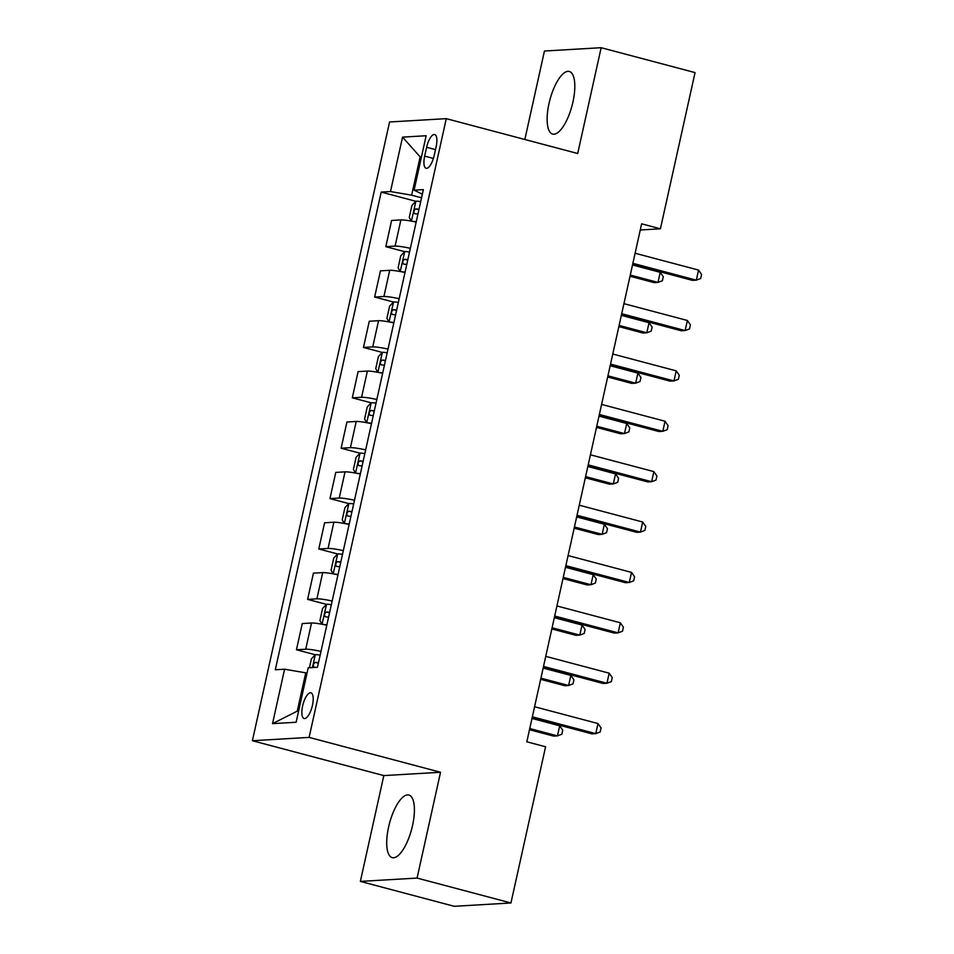 <?xml version="1.0" encoding="UTF-8"?>
<svg xmlns="http://www.w3.org/2000/svg" width="954" height="954" viewBox="0 0 954 954"><rect width="100%" height="100%" fill="white"/><g stroke="black" fill="none" stroke-linecap="round" stroke-linejoin="round"><path stroke-width="1.43" d="M412.522 825.627A32.4 11.46 -75.1 0 0 408.861 795.016A32.4 11.46 -75.1 0 0 388.6 827.023A32.4 11.46 -75.1 0 0 392.261 857.634A32.4 11.46 -75.1 0 0 412.522 825.627M572.925 102.078A32.4 11.46 -75.1 0 0 569.276 71.467A32.4 11.46 -75.1 0 0 549.015 103.473A32.4 11.46 -75.1 0 0 552.664 134.085A32.4 11.46 -75.1 0 0 572.925 102.078M312.435 705.376A13.284 4.698 -75.1 0 0 310.932 692.819A13.284 4.698 -75.1 0 0 302.621 705.948A13.284 4.698 -75.1 0 0 304.111 718.505A13.284 4.698 -75.1 0 0 312.435 705.376M360.362 881.401L417.077 878.074L440.533 772.263L383.818 775.59L360.362 881.401L454.235 906.3L510.95 902.973L545.581 746.779L526.811 741.795L641.637 223.82L660.418 228.805L695.049 72.599L601.163 47.7L544.448 51.027L524.843 139.487M383.818 775.59L252.393 740.721L389.566 121.981L446.281 118.654L309.108 737.394L252.393 740.721M426.629 147.262L424.661 156.122A12.879 4.555 -75.1 0 0 426.116 168.286A12.879 4.555 -75.1 0 0 434.165 155.562L436.133 146.701A12.879 4.555 -75.1 0 0 434.678 134.538A12.879 4.555 -75.1 0 0 426.629 147.262L435.489 149.611M421.489 156.802L420.13 156.885L411.639 195.176L390.484 191.551L381.206 192.088L275.312 669.756L284.59 669.219L305.745 672.832L297.254 711.135L298.614 711.052M390.484 191.551L402.552 137.126L426.152 135.742L414.096 190.168L422.348 194.199M284.59 669.219L272.522 723.633L296.134 722.25L308.202 667.824L317.467 667.287L423.361 189.619L414.096 190.168M417.077 878.074L510.95 902.973M440.533 772.263L309.108 737.394M446.281 118.654L577.707 153.511L601.163 47.7M640.277 229.986L660.418 228.805M421.394 157.219L420.13 156.885L402.552 137.126M421.549 197.8L411.639 195.176M307.009 673.178L305.745 672.832M381.206 192.088L415.801 201.27L411.937 205.384L409.254 217.476L411.329 221.137M416.159 222.115A16.612 1.801 -167.5 0 0 400.895 219.921L391.617 220.457L385.81 246.669L404.639 251.653L400.775 255.767L398.092 267.859L400.155 271.52M320.985 651.415A16.612 1.801 -167.5 0 0 305.721 649.209L296.444 649.757L315.273 654.754M296.444 649.757L302.251 623.558L311.529 623.01A16.612 1.801 -167.5 0 1 326.793 625.216M332.159 601.02A16.612 1.801 -167.5 0 0 316.895 598.826L307.617 599.374L326.447 604.359L322.571 608.473L319.9 620.565L321.963 624.226M307.617 599.374L313.425 573.163L322.702 572.627A16.612 1.801 -167.5 0 1 337.966 574.821M343.333 550.637A16.612 1.801 -167.5 0 0 328.057 548.443L318.791 548.979L337.609 553.976L333.745 558.09L331.062 570.182L333.137 573.843M318.791 548.979L324.598 522.78L333.876 522.232A16.612 1.801 -167.5 0 1 349.14 524.438M354.506 500.254A16.612 1.801 -167.5 0 0 339.23 498.048L329.953 498.596L348.782 503.593L344.919 507.695L342.236 519.787L344.299 523.448M329.953 498.596L335.772 472.397L345.038 471.848A16.612 1.801 -167.5 0 1 360.314 474.055M365.668 449.871A16.612 1.801 -167.5 0 0 350.404 447.664L341.127 448.213L359.956 453.198L356.092 457.312L353.409 469.404L355.472 473.065M341.127 448.213L346.934 422.014L356.212 421.465A16.612 1.801 -167.5 0 1 371.476 423.659M376.842 399.476A16.612 1.801 -167.5 0 0 361.578 397.281L352.3 397.818L371.118 402.815L367.254 406.929L364.583 419.021L366.646 422.682M352.3 397.818L358.108 371.619L367.385 371.082A16.612 1.801 -167.5 0 1 382.649 373.276M388.016 349.092A16.612 1.801 -167.5 0 0 372.74 346.886L363.474 347.435L382.292 352.431L378.428 356.546L375.745 368.638L377.808 372.298M363.474 347.435L369.281 321.236L378.547 320.687A16.612 1.801 -167.5 0 1 393.823 322.893M399.177 298.709A16.612 1.801 -167.5 0 0 383.913 296.503L374.636 297.052L393.465 302.048L389.602 306.151L386.919 318.242L388.982 321.903M374.636 297.052L380.443 270.853L389.721 270.304A16.612 1.801 -167.5 0 1 404.997 272.498M410.351 248.314A16.612 1.801 -167.5 0 0 395.087 246.12L385.81 246.669M272.522 723.633L297.254 711.135M632.621 264.508L692.473 280.381L696.313 280.154L632.884 263.328M698.543 270.077L701.607 274.466L700.713 278.496L696.313 280.154L698.543 270.077L635.114 253.251M412.39 221.34A11.007 1.192 12.5 0 1 416.23 221.781M411.401 221.149L415.896 201.175A11.007 1.192 12.5 0 1 420.702 201.628M630.022 276.231L654.158 282.634L657.986 282.408L660.216 272.331L632.514 264.985M419.009 209.284A11.007 1.192 -167.5 0 0 415.813 208.878C413.666 210.405 413.309 212.015 414.74 213.72A11.007 1.192 12.5 0 1 417.935 214.125M630.284 275.062L657.986 282.408L662.386 280.75L663.28 276.72L660.216 272.331M621.448 314.892L681.311 330.764L685.139 330.549L621.71 313.723M687.369 320.472L690.434 324.849L689.539 328.88L685.139 330.549L687.369 320.472L623.94 303.646M610.274 365.275L670.137 381.159L673.965 380.932L610.536 364.106M676.207 370.856L679.26 375.244L678.377 379.275L673.965 380.932L676.207 370.856L612.778 354.029M599.112 415.67L658.964 431.542L662.803 431.315L599.374 414.489M665.033 421.239L668.098 425.627L667.204 429.658L662.803 431.315L665.033 421.239L601.604 404.413M401.217 271.723A11.007 1.192 12.5 0 1 405.068 272.164M400.227 271.532L404.734 251.558A11.007 1.192 12.5 0 1 409.528 252.011M618.848 326.614L642.984 333.018L646.812 332.791L649.054 322.714L621.34 315.369M407.835 259.679A11.007 1.192 -167.5 0 0 404.651 259.273C402.493 260.788 402.135 262.398 403.578 264.103A11.007 1.192 12.5 0 1 406.762 264.508M619.11 325.445L646.812 332.791L651.212 331.133L652.107 327.103L649.054 322.714M390.055 322.106A11.007 1.192 12.5 0 1 393.895 322.559M389.053 321.915L393.561 301.941A11.007 1.192 12.5 0 1 398.367 302.406M607.686 377.009L631.81 383.401L635.65 383.174L637.88 373.097L610.178 365.752M396.661 310.062A11.007 1.192 -167.5 0 0 393.477 309.656C391.319 311.171 390.961 312.781 392.404 314.498A11.007 1.192 12.5 0 1 395.588 314.903M607.936 375.828L635.65 383.174L640.051 381.517L640.945 377.486L637.88 373.097M378.881 372.489A11.007 1.192 12.5 0 1 382.721 372.942M377.879 372.31L382.387 352.324A11.007 1.192 12.5 0 1 387.193 352.789M596.512 427.392L620.649 433.796L624.476 433.569L626.706 423.493L599.005 416.135M385.499 360.445A11.007 1.192 -167.5 0 0 382.304 360.04C380.157 361.566 379.799 363.176 381.23 364.881A11.007 1.192 12.5 0 1 384.426 365.287M596.775 426.223L624.476 433.569L628.877 431.9L629.771 427.869L626.706 423.493M587.938 466.053L647.802 481.925L651.63 481.71L588.201 464.884M653.86 471.622L656.924 476.01L656.03 480.041L651.63 481.71L653.86 471.622L590.431 454.808M367.707 422.884A11.007 1.192 12.5 0 1 371.559 423.326M366.718 422.694L371.225 402.719A11.007 1.192 12.5 0 1 376.019 403.172M585.339 477.775L609.475 484.179L613.303 483.952L615.545 473.876L587.831 466.53M374.326 410.828A11.007 1.192 -167.5 0 0 371.13 410.435C368.983 411.949 368.626 413.559 370.057 415.264A11.007 1.192 12.5 0 1 373.252 415.67M585.601 476.606L613.303 483.952L617.703 482.295L618.597 478.264L615.545 473.876M576.765 516.436L636.628 532.32L640.456 532.093L577.027 515.267M642.698 522.017L645.751 526.393L644.856 530.436L640.456 532.093L642.698 522.017L579.257 505.191M356.534 473.267A11.007 1.192 12.5 0 1 360.385 473.721M355.544 473.077L360.052 453.102A11.007 1.192 12.5 0 1 364.857 453.567M574.165 528.158L598.301 534.562L602.129 534.335L604.371 524.259L576.657 516.913M363.152 461.223A11.007 1.192 -167.5 0 0 359.968 460.818C357.81 462.332 357.452 463.942 358.895 465.659A11.007 1.192 12.5 0 1 362.079 466.053M574.427 526.99L602.129 534.335L606.541 532.678L607.436 528.647L604.371 524.259M565.603 566.819L625.454 582.703L629.294 582.477L565.853 565.65M631.524 572.4L634.589 576.788L633.694 580.819L629.294 582.477L631.524 572.4L568.095 555.574M345.372 523.651A11.007 1.192 12.5 0 1 349.212 524.104M344.37 523.472L348.878 503.485A11.007 1.192 12.5 0 1 353.684 503.95M563.003 578.553L587.127 584.957L590.967 584.73L593.197 574.654L565.495 567.296M351.978 511.606A11.007 1.192 -167.5 0 0 348.794 511.201C346.636 512.715 346.278 514.337 347.721 516.042A11.007 1.192 12.5 0 1 350.905 516.448M563.254 577.373L590.967 584.73L595.368 583.061L596.262 579.03L593.197 574.654M554.429 617.214L614.281 633.086L618.12 632.86L554.691 616.034M620.35 622.783L623.415 627.172L622.521 631.202L618.12 632.86L620.35 622.783L556.921 605.957M334.198 574.046A11.007 1.192 12.5 0 1 338.038 574.487M333.208 573.855L337.704 553.88A11.007 1.192 12.5 0 1 342.51 554.334M551.829 628.936L575.966 635.34L579.793 635.114L582.023 625.037L554.322 617.691M340.816 561.989A11.007 1.192 -167.5 0 0 337.621 561.596C335.474 563.11 335.116 564.72 336.547 566.426A11.007 1.192 12.5 0 1 339.743 566.831M552.092 627.768L579.793 635.114L584.194 633.456L585.088 629.425L582.023 625.037M543.255 667.597L603.119 683.481L606.947 683.255L543.518 666.429M609.177 673.178L612.241 677.555L611.347 681.585L606.947 683.255L609.177 673.178L545.748 656.352M323.024 624.429A11.007 1.192 12.5 0 1 326.876 624.882M322.035 624.238L326.542 604.264A11.007 1.192 12.5 0 1 331.336 604.717M540.656 679.32L564.792 685.723L568.62 685.497L570.862 675.42L543.148 668.074M329.643 612.385A11.007 1.192 -167.5 0 0 326.447 611.979C324.3 613.494 323.943 615.103 325.386 616.809A11.007 1.192 12.5 0 1 328.57 617.214M540.918 678.151L568.62 685.497L573.02 683.839L573.914 679.808L570.862 675.42M532.082 717.98L591.945 733.864L595.773 733.638L532.344 716.812M598.015 723.561L601.068 727.95L600.173 731.98L595.773 733.638L598.015 723.561L534.586 706.735M309.43 667.752L311.409 658.856L315.369 654.647A11.007 1.192 12.5 0 1 320.174 655.112M529.482 729.715L553.618 736.106L557.458 735.892L559.688 725.803L531.986 718.457M318.469 662.768A11.007 1.192 -167.5 0 0 315.285 662.362C313.127 663.877 312.769 665.487 314.212 667.204A11.007 1.192 12.5 0 1 315.846 667.383M529.744 728.534L557.458 735.892L561.858 734.222L562.753 730.192L559.688 725.803M395.087 246.12L400.895 219.921M383.913 296.503L389.721 270.304M372.74 346.886L378.547 320.687M361.578 397.281L367.385 371.082M350.404 447.664L356.212 421.465M339.23 498.048L345.038 471.848M328.057 548.443L333.876 522.232M316.895 598.826L322.702 572.627M305.721 649.209L311.529 623.01M433.402 158.447L424.661 156.122M418.913 209.701L415.813 208.878M407.74 260.096L404.651 259.273M396.578 310.479L393.477 309.656M385.404 360.862L382.304 360.04M374.23 411.257L371.13 410.435M363.057 461.641L359.968 460.818M351.895 512.024L348.794 511.201M340.721 562.407L337.621 561.596M329.547 612.802L326.447 611.979M315.261 654.754L312.423 667.585M318.374 663.185L315.285 662.362"/></g></svg>
